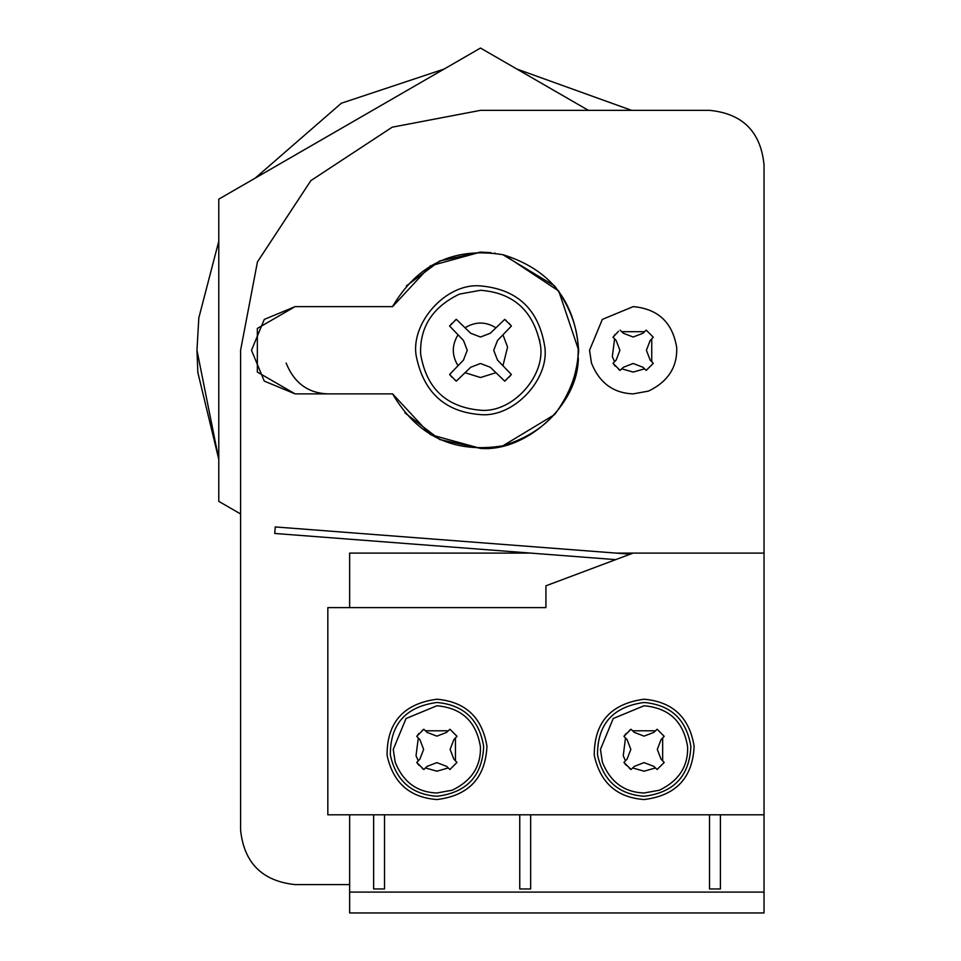 <?xml version="1.0" encoding="UTF-8"?>
<svg xmlns="http://www.w3.org/2000/svg" width="961" height="961" viewBox="0 0 961 961"><rect width="100%" height="100%" fill="white"/><g stroke="black" fill="none" stroke-linecap="round" stroke-linejoin="round"><path stroke-width="1.44" d="M720.414 814.808L720.414 888.961L709.506 888.961L709.506 814.808M530.664 814.808L530.664 888.961L519.757 888.961L519.757 814.808M384.532 814.808L384.532 888.961L373.637 888.961L373.637 814.808M630.248 554.185L275.254 526.94L274.762 533.463L615.725 559.626M764.031 814.808L327.833 814.808L327.833 607.616L545.932 607.616L545.932 585.802L633.167 553.092L764.031 553.092L764.031 892.096L349.636 892.096L349.636 814.808M349.636 607.616L349.636 553.092L530.484 553.092M615.965 553.092L633.167 553.092M327.833 393.878C308 393.157 294.102 382.886 286.138 363.066M594.258 755.298C594.174 722.42 610.776 703.728 644.074 699.212C672.724 701.758 689.421 717.459 694.142 746.313C692.605 777.917 675.919 795.66 644.074 799.54C616.89 797.522 600.289 782.771 594.258 755.298C594.174 722.42 610.776 703.728 644.074 699.212M694.142 746.313C692.605 777.917 675.919 795.66 644.074 799.54M597.514 754.914C597.418 724.174 612.95 706.707 644.074 702.479C670.862 704.857 686.454 719.537 690.875 746.517C689.445 776.056 673.841 792.645 644.074 796.273C618.656 794.375 603.136 780.596 597.514 754.914C597.418 724.174 612.95 706.707 644.074 702.479M690.875 746.517C689.445 776.056 673.841 792.645 644.074 796.273M659.414 790.206L644.074 792.993C624.242 792.272 610.343 782.014 602.379 762.193L600.457 749.376L613.226 718.528L644.074 705.758C668.988 707.969 683.499 721.615 687.608 746.709C688.28 766.289 678.874 780.788 659.414 790.206M600.457 749.376L613.226 718.528L644.074 705.758M623.233 755.778L625.491 737.952L623.941 736.33L631.029 729.243L632.638 730.804L655.498 730.792L657.12 729.243L664.207 736.33L662.658 737.952L662.646 760.824L664.195 762.433L657.12 769.509L655.498 767.959L644.074 771.19L632.65 767.959L631.029 769.509L623.941 762.421L625.491 760.8L623.233 755.778M629.383 730.408L631.029 729.243L634.26 732.378L644.074 736.138L653.852 732.378L657.12 729.243L664.207 736.33L661.072 739.598L657.3 749.376L661.048 759.166L664.195 762.433L657.12 769.509L653.852 766.373L644.062 762.626L634.284 766.385L631.029 769.509L629.383 768.344M626.116 733.471L623.941 736.33L627.065 739.586L630.824 749.388L627.065 759.166L623.941 762.421L626.116 765.28M349.636 892.096L349.636 912.95L764.031 912.95L764.031 892.096M648.507 391.091L633.167 393.878C613.334 393.157 599.436 382.886 591.471 363.066L589.549 350.26L602.331 319.412L633.167 306.631C658.081 308.853 672.592 322.5 676.712 347.594C677.373 367.174 667.979 381.673 648.507 391.091M591.459 363.03L589.549 350.26L602.331 319.412L633.167 306.631M612.325 356.663L614.596 338.837L616.157 340.458L619.917 350.272L616.157 360.051L614.596 361.684L612.325 356.663M615.208 334.356L613.034 337.215L614.596 338.837L613.034 337.215L618.488 331.281M621.731 331.677L620.121 330.116L621.731 331.677L644.591 331.677L642.945 333.263L633.167 337.023L623.365 333.263L621.731 331.677M646.212 330.116L644.591 331.677L646.212 330.116L653.3 337.215L646.212 330.116M651.75 338.837L653.3 337.215L651.75 338.837L651.738 361.696L650.153 360.051L646.405 350.26L650.165 340.482L651.75 338.837M653.288 363.318L651.738 361.696L653.288 363.318L646.212 370.393L653.288 363.318M644.591 368.832L646.212 370.393L644.591 368.832L633.167 372.063L621.743 368.832L623.377 367.27L633.155 363.498L642.945 367.246L644.591 368.832M618.488 369.228L620.121 370.393L621.743 368.832L620.121 370.393L613.034 363.294L615.208 366.153M614.596 361.684L613.034 363.294L614.596 361.684M459.406 294.114L480.5 290.282C513.09 292.721 532.947 310.403 540.07 343.329C547.061 374.153 513.27 413.29 480.5 410.227C446.24 407.188 426.288 388.424 420.63 353.912C419.717 326.992 432.642 307.052 459.406 294.114L480.5 290.282M539.481 339.341L540.07 343.329M416.606 357.852C409.014 324.758 445.267 282.63 480.5 285.922C517.246 289.177 538.653 309.322 544.719 346.332C550.016 378.742 514.087 417.747 480.5 414.599C445.628 412.005 424.33 393.085 416.606 357.852C409.014 324.758 445.267 282.63 480.5 285.922M544.719 346.332C550.016 378.742 514.087 417.747 480.5 414.599M507.576 347.113L502.939 365.733L511.384 374.49L504.717 381.145L495.96 372.712L480.5 377.517L465.04 372.712L456.271 381.145L449.604 374.478L458.037 365.709C451.718 355.402 451.718 345.107 458.037 334.8L449.604 326.031L456.331 319.316L465.052 327.785C475.359 321.479 485.653 321.479 495.96 327.797L504.729 319.364L511.396 326.031L502.963 334.8L507.576 347.113M454.817 379.943L456.271 381.145L470.71 367.27L480.488 363.498L490.278 367.246L495.96 372.712M449.604 374.478L451.946 377.192M451.946 323.316L449.604 326.031L463.49 340.458L467.25 350.272L463.49 360.051L458.037 365.709M456.331 319.316L454.865 320.53M506.183 320.566L504.729 319.364L490.278 333.263L480.5 337.023L470.686 333.263L465.052 327.785M511.396 326.031L509.054 323.316M509.042 377.205L511.384 374.49L497.474 360.051L493.726 350.26L497.498 340.482L502.963 334.8M504.717 381.145L506.183 379.955M387.067 755.298C386.971 722.42 403.584 703.728 436.883 699.212C465.532 701.758 482.218 717.459 486.951 746.313C485.413 777.917 468.728 795.66 436.883 799.54C409.698 797.522 393.085 782.771 387.067 755.298C386.971 722.42 403.584 703.728 436.883 699.212M486.951 746.313C485.413 777.917 468.728 795.66 436.883 799.54M390.322 754.914C390.226 724.174 405.746 706.707 436.883 702.479C463.658 704.857 479.263 719.537 483.683 746.517C482.254 776.056 466.65 792.645 436.883 796.273C411.464 794.375 395.944 780.596 390.322 754.914C390.226 724.174 405.746 706.707 436.883 702.479M483.683 746.517C482.254 776.056 466.65 792.645 436.883 796.273M452.223 790.206L436.883 792.993C417.05 792.272 403.152 782.014 395.187 762.193L393.265 749.376L406.035 718.528L436.883 705.758C461.797 707.969 476.308 721.627 480.416 746.709C481.089 766.289 471.683 780.788 452.223 790.206M393.265 749.376L406.035 718.528L436.883 705.758M416.029 755.778L418.299 737.952L416.75 736.33L423.837 729.243L425.447 730.804L448.306 730.792L449.928 729.243L457.016 736.33L455.454 737.952L455.442 760.824L457.004 762.433L449.916 769.509L448.306 767.959L436.883 771.19L425.459 767.959L423.837 769.509L416.75 762.421L418.299 760.8L416.029 755.778M422.191 730.408L423.837 729.243L427.068 732.378L436.883 736.15L446.661 732.378L449.928 729.243L457.016 736.33L453.88 739.598L450.108 749.376L453.856 759.166L457.004 762.433L449.916 769.509L446.661 766.373L436.859 762.626L427.092 766.385L423.837 769.509L422.191 768.344M418.912 733.471L416.75 736.33L419.873 739.586L423.633 749.388L419.873 759.166L416.75 762.421L418.912 765.28M240.586 513.955L218.784 501.354L218.784 199.155L480.5 48.05L588.408 110.347M198.819 317.911L218.784 241.211L198.819 317.911L196.969 350.26L197.846 372.496L218.784 459.31L196.969 350.26L198.819 317.911M255.206 178.121L341.335 103.235L444.078 69.072L341.335 103.235L255.206 178.121M516.922 69.072L631.605 110.347L516.922 69.072M764.031 349.936L764.031 350.573L764.031 349.936M502.903 445.808L554.617 414.599C586.042 371.703 586.042 328.806 554.617 285.922L502.903 254.701M393.397 305.033L392.581 306.631L295.111 306.631L264.275 319.412L251.494 350.26L264.275 381.097L295.111 393.878L314.607 393.878M404.953 412.906L439.766 439.549L480.5 448.403L490.903 447.85M495.167 253.211L494.543 253.115M490.903 252.659L480.5 252.106L439.766 260.96L406.383 285.922M392.581 393.878C417.494 436.378 454.277 453.688 502.903 445.808C549.968 431.249 575.207 399.404 578.642 350.26C575.207 301.117 549.968 269.26 502.903 254.701C454.277 246.821 417.494 264.143 392.581 306.631L295.111 306.631L257.344 328.446L257.344 372.063L295.111 393.878L392.581 393.878L430.348 434.624L480.5 448.403C525.787 452.126 578.186 405.218 578.342 357.96C578.186 405.218 525.787 452.126 480.5 448.403M494.543 447.394L495.167 447.297M480.5 252.106L430.348 265.897L392.581 306.631L430.348 265.897L480.5 252.106M578.618 352.447L578.642 350.26L558.761 291.039L504.417 255.073M764.031 553.092L764.031 164.872C760.788 131.753 742.613 113.578 709.506 110.347L480.5 110.347L392.196 127.188L310.859 180.62L257.44 261.945L240.586 350.26L240.586 830.076C244.058 862.954 262.233 881.129 295.111 884.6L349.636 884.6M480.5 110.347L392.196 127.188L310.859 180.62L257.44 261.945L240.586 350.26M240.586 830.076C244.058 862.954 262.233 881.129 295.111 884.6"/></g></svg>
